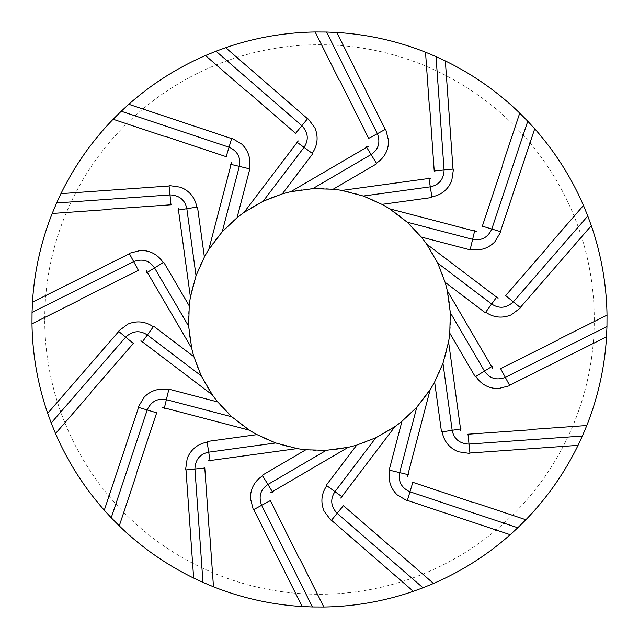 <?xml version="1.0" encoding="UTF-8"?>
<svg xmlns="http://www.w3.org/2000/svg" width="639" height="639" viewBox="0 0 639 639"><rect width="100%" height="100%" fill="white"/><g stroke="black" fill="none" stroke-linecap="round" stroke-linejoin="round"><path stroke-width="0.48" stroke-dasharray="3.19 2.4" d="M31.95 319.5A287.55 287.55 0 0 1 317.327 31.958A287.55 287.55 0 0 1 607.018 315.155A287.55 287.55 0 0 1 321.673 607.042A287.55 287.55 0 0 1 31.95 319.5M188.505 319.5A130.995 130.995 0 0 1 384.998 206.054A130.995 130.995 0 0 1 384.998 432.946A130.995 130.995 0 0 1 188.505 319.5M44.73 319.5A274.77 274.77 0 0 1 456.885 81.544A274.77 274.77 0 0 1 456.885 557.456A274.77 274.77 0 0 1 44.73 319.5"/><path stroke-width="0.96" d="M270.792 492.605L348.247 447.3A130.995 130.995 0 0 0 356.73 445.095L326.449 485.017M270.257 500.425L299.3 558.558M299.787 558.861L323.845 607.018A287.55 287.55 0 0 0 413.329 591.307L331.465 520.274M330.69 519.986L324.109 511.144C320.458 502.198 321.345 493.715 326.769 485.688L334.972 491.655C330.139 499.019 330.746 506.12 336.777 512.957M392.881 548.19L433.538 583.471A287.55 287.55 0 0 0 510.21 534.715L407.386 500.409M510.21 534.715L517.774 527.766L410.07 491.83M412.818 482.333L407.307 500.672M408.409 474.713L399.663 472.628C398.033 481.279 401.308 487.605 409.495 491.615M406.564 500.449L397.099 494.794C390.301 487.924 387.873 479.745 389.806 470.256L399.671 472.628L416.812 407.195L401.955 421.285L389.263 469.761M412.61 482.253L474.25 502.821M474.817 502.701L525.873 519.739L517.774 527.766M413.329 591.307L422.978 587.784L337.224 513.373M343.399 505.649L331.29 520.481M343.239 505.497L392.322 548.086M433.538 583.471L422.978 587.784M323.845 607.018L312.431 606.962L261.686 505.401M270.345 500.625L253.475 509.698M80.139 299.787L31.982 323.845A287.55 287.55 0 0 0 47.693 413.329L118.726 331.465M47.693 413.329L51.216 422.978L125.627 337.224M133.351 343.399L118.519 331.29M119.014 330.69L127.856 324.109C136.802 320.458 145.285 321.345 153.312 326.769L147.345 334.972C139.981 330.139 132.88 330.746 126.043 336.777M133.503 343.239L90.914 392.322M90.81 392.881L55.529 433.538L51.216 422.978M138.575 270.257L80.442 299.3M31.982 323.845L32.038 312.431L133.599 261.686M138.375 270.345L129.302 253.475M339.213 80.139L315.155 31.982A287.55 287.55 0 0 0 225.671 47.693L307.535 118.726M225.671 47.693L216.022 51.216L301.776 125.627M295.601 133.351L307.71 118.519M308.31 119.014L314.891 127.856C318.541 136.802 317.655 145.285 312.231 153.312L304.028 147.345C308.861 139.981 308.254 132.88 302.223 126.043M295.761 133.503L246.678 90.914M246.119 90.81L205.462 55.529L216.022 51.216M368.743 138.575L339.7 80.442M315.155 31.982L326.569 32.038L377.314 133.599M368.655 138.375L385.525 129.302M558.861 339.213L607.018 315.155A287.55 287.55 0 0 0 591.307 225.671L520.274 307.535M591.307 225.671L587.784 216.022L513.373 301.776M505.649 295.601L520.481 307.71M519.986 308.31L511.144 314.891C502.198 318.541 493.715 317.655 485.688 312.231L491.655 304.028C499.019 308.861 506.12 308.254 512.957 302.223M505.497 295.761L548.086 246.678M548.19 246.119L583.471 205.462L587.784 216.022M500.425 368.743L558.558 339.7M607.018 315.155L606.962 326.569L505.401 377.314M500.625 368.655L509.698 385.525M253.116 509.011L250.416 498.324C250.472 488.659 254.538 481.159 262.613 475.815L267.909 484.466C260.632 489.426 258.476 496.215 261.431 504.842M55.529 433.538A287.55 287.55 0 0 0 104.285 510.202L138.591 407.386M104.285 510.202L111.234 517.774L147.17 410.07M156.667 412.818L138.328 407.307M164.287 408.409L166.372 399.663C157.721 398.033 151.395 401.308 147.385 409.495M138.551 406.564L144.206 397.099C151.076 390.301 159.255 387.873 168.744 389.806L166.372 399.671L231.805 416.804L217.715 401.955L169.239 389.263M156.747 412.61L136.179 474.25M136.299 474.817L119.261 525.873L111.234 517.774M171.188 204.768L106.37 209.352M105.898 209.68L52.206 213.482L56.623 202.962L169.878 194.943M170.972 204.776L169.998 194.943M205.462 55.529A287.55 287.55 0 0 0 128.798 104.285L231.614 138.591M128.798 104.285L121.226 111.234L228.93 147.17M226.182 156.667L231.693 138.328M230.591 164.287L239.337 166.372C240.967 157.721 237.692 151.395 229.505 147.385M232.436 138.551L241.901 144.206C248.699 151.076 251.127 159.255 249.194 168.744L239.329 166.372L222.196 231.805L237.045 217.715L249.737 169.239M226.39 156.747L164.75 136.179M164.183 136.299L113.127 119.261L121.226 111.234M434.232 171.188L429.648 106.37M429.32 105.898L425.518 52.206L436.038 56.623L444.057 169.878M434.224 170.972L444.057 169.998M583.471 205.462A287.55 287.55 0 0 0 534.715 128.798L500.409 231.614M534.715 128.798L527.766 121.226L491.83 228.93M482.333 226.182L500.672 231.693M474.713 230.591L472.628 239.337C481.279 240.967 487.605 237.692 491.615 229.505M500.449 232.436L494.794 241.901C487.924 248.699 479.745 251.127 470.256 249.194L472.628 239.329L407.195 222.196L421.285 237.045L469.761 249.737M482.253 226.39L502.821 164.75M502.701 164.183L519.739 113.127L527.766 121.226M467.812 434.232L532.63 429.648M533.102 429.32L586.794 425.518L582.377 436.038L469.122 444.057M468.028 434.224L469.002 444.057M119.261 525.873A287.55 287.55 0 0 0 193.649 578.047L185.997 469.929M193.649 578.047L202.962 582.377L194.943 469.122M194.943 469.01L185.717 469.953M210.127 461.038L208.705 452.156C200.087 453.962 195.494 459.409 194.927 468.515M185.645 469.178L187.243 458.275C190.989 449.369 197.619 443.993 207.124 442.148L208.705 452.172L275.713 442.963L257.014 434.632L207.379 441.453M204.768 467.812L209.352 532.63M209.68 533.102L213.482 586.794L202.962 582.377M204.776 468.028L194.943 469.002M177.962 210.127L186.844 208.705C185.038 200.087 179.591 195.494 170.485 194.927M169.99 194.943L169.047 185.717M169.822 185.645L180.725 187.243C189.631 190.989 195.007 197.619 196.852 207.124L186.828 208.705L196.037 275.713L204.368 257.014L197.547 207.379M340.747 498.061L394.966 426.572A130.995 130.995 0 0 0 401.955 421.285M469.178 453.355L458.275 451.757C449.369 448.011 443.993 441.381 442.148 431.876L452.172 430.295L442.963 363.287L434.632 381.986L441.453 431.621M407.458 476.343L430.199 389.542A130.995 130.995 0 0 0 434.632 381.986M525.873 519.739A287.55 287.55 0 0 0 578.047 445.351L469.929 453.003M498.061 298.253L426.572 244.034A130.995 130.995 0 0 0 421.285 237.045M453.355 169.822L451.757 180.725C448.011 189.631 441.381 195.007 431.876 196.852L430.295 186.828C438.913 185.038 443.506 179.591 444.073 170.485M476.343 231.542L389.542 208.801A130.995 130.995 0 0 0 381.986 204.368L431.621 197.547M519.739 113.127A287.55 287.55 0 0 0 445.351 60.953L453.003 169.071M445.351 60.953L436.038 56.623M444.057 169.99L453.283 169.047M389.542 208.801L407.195 222.196M381.986 204.368L363.287 196.037L430.295 186.836L428.873 177.962M430.742 178.217L341.849 190.422L363.287 196.037M341.849 190.422A130.995 130.995 0 0 0 333.167 189.224L312.703 188.681L371.091 154.534L376.387 163.185C384.462 157.841 388.528 150.341 388.584 140.676L385.884 129.989M333.167 189.224L376.419 163.919M368.208 146.395L290.753 191.7L312.703 188.681M366.379 146.882L371.091 154.542M290.753 191.7A130.995 130.995 0 0 0 282.27 193.905L263.156 201.237L304.036 147.345M282.27 193.905L312.551 153.983M298.253 140.939L244.034 212.428L263.156 201.237M296.752 142.082L304.044 147.353M231.542 162.657L208.801 249.458L222.196 231.805M178.217 208.258L190.422 297.151L196.037 275.713M190.422 297.151A130.995 130.995 0 0 0 189.224 305.833L188.681 326.297L154.534 267.909L163.185 262.613C157.841 254.538 150.341 250.472 140.676 250.416L129.989 253.116M189.224 305.833L163.919 262.581M146.395 270.792L191.7 348.247L188.681 326.297M146.882 272.621L154.542 267.909M191.7 348.247A130.995 130.995 0 0 0 193.905 356.73L201.237 375.844L147.345 334.964M193.905 356.73L153.983 326.449M140.939 340.747L212.428 394.966L201.237 375.844M142.082 342.248L147.353 334.956M162.657 407.458L249.458 430.199L231.805 416.804M208.258 460.783L297.151 448.578L275.713 442.963M297.151 448.578A130.995 130.995 0 0 0 305.833 449.776L326.297 450.319L267.909 484.466M305.833 449.776L262.581 475.081M348.247 447.3L326.297 450.319M272.621 492.118L267.909 484.458M356.73 445.095L375.844 437.763L334.964 491.655M394.966 426.572L375.844 437.763M342.248 496.918L334.956 491.647M430.199 389.542L416.812 407.195M460.783 430.742L448.578 341.849L442.963 363.287M461.038 428.873L452.156 430.295C453.962 438.913 459.409 443.506 468.515 444.073M448.578 341.849A130.995 130.995 0 0 0 449.776 333.167L450.319 312.703L484.466 371.091L475.815 376.387C481.159 384.462 488.659 388.528 498.324 388.584L509.011 385.884M449.776 333.167L475.081 376.419M492.605 368.208L447.3 290.753L450.319 312.703M492.118 366.379L484.458 371.091M447.3 290.753A130.995 130.995 0 0 0 445.095 282.27L437.763 263.156L491.655 304.036M445.095 282.27L485.017 312.551M426.572 244.034L437.763 263.156M496.918 296.752L491.647 304.044M249.458 430.199A130.995 130.995 0 0 0 257.014 434.632M212.428 394.966A130.995 130.995 0 0 0 217.715 401.955M208.801 249.458A130.995 130.995 0 0 0 204.368 257.014M244.034 212.428A130.995 130.995 0 0 0 237.045 217.715M578.047 445.351L582.377 436.038M469.01 444.057L469.953 453.283M213.482 586.794A287.55 287.55 0 0 0 302.167 606.531L253.723 509.563M302.167 606.531L312.431 606.962M52.206 213.482A287.55 287.55 0 0 0 32.469 302.167L129.437 253.723M32.469 302.167L32.038 312.431M113.127 119.261A287.55 287.55 0 0 0 60.953 193.649L169.071 185.997M60.953 193.649L56.623 202.962M425.518 52.206A287.55 287.55 0 0 0 336.833 32.469L385.277 129.437M336.833 32.469L326.569 32.038M484.474 371.091C489.426 378.368 496.215 380.524 504.842 377.569M586.794 425.518A287.55 287.55 0 0 0 606.531 336.833L509.563 385.277M606.531 336.833L606.962 326.569M371.091 154.526C378.368 149.574 380.524 142.785 377.569 134.158M154.526 267.909C149.574 260.632 142.785 258.476 134.158 261.431"/></g></svg>
